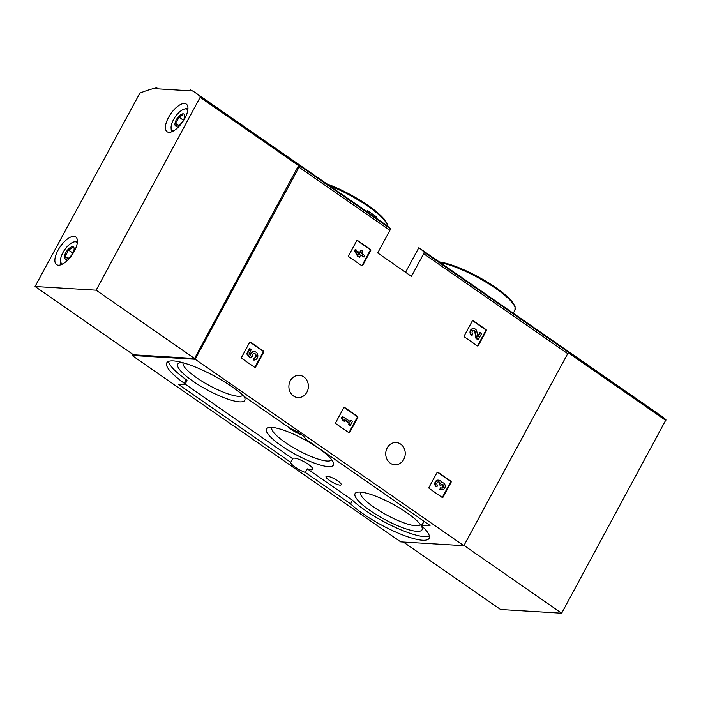 <?xml version="1.0" encoding="UTF-8"?>
<svg xmlns="http://www.w3.org/2000/svg" width="701" height="701" viewBox="0 0 701 701"><rect width="100%" height="100%" fill="white"/><g stroke="black" fill="none" stroke-linecap="round" stroke-linejoin="round"><path stroke-width="1.05" d="M403.329 542.039L500.567 609.511L561.659 613.209L665.95 419.785L567.538 351.499A195.658 83.752 -55.2 0 0 562.947 347.722A195.658 83.752 124.8 0 1 567.941 351.902A2.103 0.903 124.8 0 1 567.714 353.646L463.869 545.702L400.744 541.882L132.06 355.442L132.699 354.259M385.086 224.302A195.658 83.752 124.8 0 1 385.173 224.364A195.658 83.752 124.8 0 1 390.177 228.552A2.103 0.903 124.8 0 1 389.94 230.296L377.69 252.947L411.434 276.36L423.684 253.709A2.103 0.903 -55.2 0 0 423.912 251.966A195.658 83.752 -55.2 0 0 418.918 247.777L661.367 416.008A195.658 83.752 -55.2 0 1 665.95 419.785M367.306 210.484L366.728 211.562A195.658 83.752 124.8 0 1 367.333 212L374.001 216.697L374.588 215.61A195.658 83.752 -55.2 0 0 373.615 214.874L376.814 217.091A195.658 83.752 -55.2 0 0 376.209 216.662L373.011 214.436A195.658 83.752 -55.2 0 0 372.871 214.34L371.626 213.472A195.658 83.752 124.8 0 1 371.758 213.568L370.426 212.648A195.658 83.752 124.8 0 1 371.031 213.078L372.362 214.007A195.658 83.752 124.8 0 1 372.748 214.287L367.306 210.484A195.658 83.752 124.8 0 1 367.911 210.913L367.333 212M376.814 217.091L376.235 218.177L374.027 216.644M366.728 211.562L294.262 161.283A195.658 83.752 124.8 0 1 299.257 165.462A2.103 0.903 124.8 0 1 299.02 167.206L195.185 359.262L132.06 355.442M418.918 247.777A195.658 83.752 -55.2 0 0 418.83 247.716L405.546 272.277M370.715 250.59A0.841 0.736 -86.5 0 0 370.478 249.433L357.668 240.548A0.841 0.736 -86.5 0 0 356.66 240.837L348.669 255.611A0.841 0.736 -86.5 0 0 348.905 256.768L361.716 265.653A0.841 0.736 -86.5 0 0 362.724 265.364L370.715 250.59L370.102 250.555A0.841 0.736 93.5 0 0 369.874 249.398L357.063 240.513A0.841 0.736 93.5 0 0 357.019 240.487M486.319 330.802A0.841 0.736 -86.5 0 0 486.082 329.645L473.271 320.76A0.841 0.736 -86.5 0 0 472.255 321.049L464.264 335.823A0.841 0.736 -86.5 0 0 464.5 336.979L477.311 345.865A0.841 0.736 -86.5 0 0 478.327 345.584L486.319 330.802L485.705 330.767A0.841 0.736 93.5 0 0 485.469 329.61L472.658 320.725A0.841 0.736 93.5 0 0 472.623 320.699M357.773 417.559A0.841 0.736 -86.5 0 0 357.536 416.403L344.726 407.518A0.841 0.736 -86.5 0 0 343.709 407.807L335.726 422.58A0.841 0.736 -86.5 0 0 335.954 423.737L348.765 432.622A0.841 0.736 -86.5 0 0 349.781 432.342L357.773 417.559L357.16 417.524A0.841 0.736 93.5 0 0 356.923 416.368L344.112 407.483A0.841 0.736 93.5 0 0 344.077 407.456M451.093 482.314A0.841 0.736 -86.5 0 0 450.857 481.166L438.046 472.272A0.841 0.736 -86.5 0 0 437.038 472.562L429.047 487.335A0.841 0.736 -86.5 0 0 429.284 488.492L442.086 497.377A0.841 0.736 -86.5 0 0 443.102 497.097L451.093 482.314L450.48 482.279A0.841 0.736 93.5 0 0 450.252 481.123L437.442 472.237A0.841 0.736 93.5 0 0 437.398 472.211M263.637 352.244A0.841 0.736 -86.5 0 0 263.401 351.087L250.59 342.202A0.841 0.736 -86.5 0 0 249.582 342.491L241.591 357.265A0.841 0.736 -86.5 0 0 241.827 358.421L254.629 367.306A0.841 0.736 -86.5 0 0 255.646 367.017L263.637 352.244L263.024 352.209A0.841 0.736 93.5 0 0 262.787 351.052L249.985 342.167A0.841 0.736 93.5 0 0 249.942 342.141M290.354 380.696A11.155 9.753 -86.5 0 1 299.309 375.315A11.155 9.753 -86.5 0 1 308.37 387.031A11.155 9.753 -86.5 0 1 297.96 397.572A11.155 9.753 -86.5 0 1 290.354 380.696M387.206 447.904A11.155 9.753 -86.5 0 1 396.161 442.515A11.155 9.753 -86.5 0 1 405.222 454.23A11.155 9.753 -86.5 0 1 394.821 464.781A11.155 9.753 -86.5 0 1 387.206 447.904M463.869 545.702L195.185 359.262M367.911 210.913L373.344 214.743L372.757 215.829M350.43 503.747L305.356 472.465A11.365 2.585 -151.6 0 1 295.296 467.234A11.365 2.585 -151.6 0 1 290.74 462.327L178.387 384.367L184.714 384.358A2.524 0.578 28.4 0 0 185.064 384.253A2.524 0.578 28.4 0 0 184.153 383.193A48.387 11.014 28.4 0 1 166.759 362.829A48.387 11.014 28.4 0 1 199.671 368.857A48.387 11.014 28.4 0 1 245.271 397.222L290.573 428.679A11.365 2.585 -151.6 0 1 305.18 438.817L430.037 525.452L421.888 525.356A2.524 0.578 28.4 0 0 421.538 525.452A2.524 0.578 28.4 0 0 421.914 526.092A48.387 11.014 28.4 0 1 429.17 538.315A48.387 11.014 28.4 0 1 396.258 532.287A48.387 11.014 28.4 0 1 350.649 503.923L352.384 500.146L307.301 468.864L305.356 472.465M374.588 215.61L373.344 214.743M290.74 462.327L292.694 458.726A11.365 2.585 28.4 0 1 292.755 458.559A11.365 2.585 28.4 0 1 303.98 461.687A11.365 2.585 28.4 0 1 312.742 469.363A11.365 2.585 28.4 0 1 307.301 468.864M302.201 435.076A11.365 2.585 28.4 0 1 291.581 429.643A11.365 2.585 28.4 0 1 288.759 427.417M168.477 361.427A48.387 11.014 28.4 0 0 186.107 379.591A2.524 0.578 28.4 0 1 187.009 380.652L185.064 384.253M292.694 458.726L185.143 384.104M352.384 500.146L350.649 503.923M429.398 536.116A48.387 11.014 28.4 0 1 394.26 526.898A48.387 11.014 28.4 0 1 352.603 500.321M421.538 525.452L423.492 521.851A2.524 0.578 28.4 0 1 423.833 521.746L421.888 525.356M424.78 521.807L423.833 521.746M329.435 480.422A8.622 1.963 -151.6 0 0 341.203 484.759A8.622 1.963 -151.6 0 0 334.543 478.941A8.622 1.963 -151.6 0 0 326.026 476.557A8.622 1.963 -151.6 0 0 329.435 480.422M182.497 362.601A38.073 8.666 -151.6 0 0 179.675 362.846A38.073 8.666 -151.6 0 0 192.845 381.125A38.073 8.666 -151.6 0 0 229.008 399.517A38.073 8.666 -151.6 0 0 244.798 398.063A38.073 8.666 -151.6 0 0 243.466 395.566M370.128 510.582A38.073 8.666 -151.6 0 0 406.282 528.975A38.073 8.666 -151.6 0 0 422.081 527.529A38.073 8.666 -151.6 0 0 392.674 504.072A38.073 8.666 -151.6 0 0 356.949 492.312A38.073 8.666 -151.6 0 0 370.128 510.582M281.487 445.854A38.073 8.666 -151.6 0 0 317.649 464.246A38.073 8.666 -151.6 0 0 333.439 462.791A38.073 8.666 -151.6 0 0 304.032 439.343A38.073 8.666 -151.6 0 0 268.308 427.584A38.073 8.666 -151.6 0 0 281.487 445.854M271.83 427.365A34.025 7.746 -151.6 0 0 285.325 442.506A34.025 7.746 -151.6 0 0 331.696 459.733M360.472 492.093A34.025 7.746 -151.6 0 0 373.957 507.235A34.025 7.746 -151.6 0 0 420.328 524.462M183.127 362.776A34.025 7.746 -151.6 0 0 196.683 377.778A34.025 7.746 -151.6 0 0 242.975 395.127M254.673 367.333A0.841 0.736 93.5 0 0 255.033 366.982L263.024 352.209M253.762 358.202L253.85 360.025A4.197 3.671 -86.5 0 0 253.928 360.034A4.197 3.671 -86.5 0 0 257.845 356.064A4.197 3.671 -86.5 0 0 254.437 351.657A4.197 3.671 -86.5 0 0 250.555 355.258L249.135 353.619L251.309 349.606L249.451 348.712L246.673 353.847L250.152 357.869L252.141 356.441A2.401 2.094 -86.5 0 1 254.332 353.453A2.401 2.094 -86.5 0 1 254.034 358.237A2.401 2.094 -86.5 0 1 253.762 358.202L253.157 358.167L253.236 359.99A4.197 3.671 93.5 0 0 253.315 359.999A4.197 3.671 93.5 0 0 253.394 359.999M250.064 348.748L247.287 353.882L246.673 353.847M253.85 360.025L253.236 359.99M254.437 351.657L253.823 351.613A4.197 3.671 93.5 0 0 250.055 354.671M253.701 358.193A2.401 2.094 93.5 0 0 254.016 353.453M247.287 353.882L250.765 357.904M442.129 497.403A0.841 0.736 93.5 0 0 442.497 497.053L450.48 482.279M440.421 489.307L439.807 489.272A3.601 3.146 93.5 0 0 441.253 489.78L441.867 489.815A3.601 3.146 -86.5 0 1 440.421 489.307L441.192 487.87L440.587 487.835L439.807 489.272M438.738 480.167L438.125 480.124A3.601 3.146 93.5 0 0 434.918 482.665A3.601 3.146 93.5 0 0 436.25 486.801L436.854 486.836A3.601 3.146 -86.5 0 1 435.531 482.7A3.601 3.146 -86.5 0 1 438.738 480.167A3.601 3.146 -86.5 0 1 441.542 482.691A3.601 3.146 -86.5 0 1 442.305 482.638L441.691 482.595A3.601 3.146 93.5 0 0 441.516 482.595M442.305 482.638A3.601 3.146 -86.5 0 1 445.223 486.415A3.601 3.146 -86.5 0 1 441.867 489.815M441.665 488.089A1.919 1.682 93.5 0 0 442.059 484.452M436.854 486.836L437.634 485.399A1.919 1.682 -86.5 0 1 438.633 481.841A1.682 1.472 -86.5 0 1 439.781 484.382L439.518 484.864L440.763 485.732L441.025 485.241A1.682 1.472 -86.5 0 1 443.496 487.239A1.919 1.682 -86.5 0 1 441.192 487.87M440.763 485.732L439.518 484.864M439.781 484.382L438.905 484.829M439.168 484.338A1.682 1.472 93.5 0 0 438.318 481.859M348.809 432.648A0.841 0.736 93.5 0 0 349.168 432.298L357.16 417.524M351.297 420.407L350.579 421.739L342.307 416.394L341.527 417.831L342.587 420.398L344.98 421.669L343.919 419.102L349.799 423.176L349.186 423.141L348.467 424.473L349.711 425.341L350.325 425.376L352.542 421.266L350.684 420.372L350.114 421.424M342.92 416.429L342.141 417.866L341.527 417.831M349.799 423.176L349.08 424.517L348.467 424.473M349.08 424.517L350.325 425.376M344.147 419.645L349.186 423.141M342.141 417.866L343.201 420.434L342.587 420.398M343.201 420.434L344.98 421.669M477.346 345.891A0.841 0.736 93.5 0 0 477.714 345.54L485.705 330.767M480.395 332.616L477.88 337.269L476.829 331.459A3.601 3.146 -86.5 0 0 473.964 328.646L473.35 328.611A3.601 3.146 93.5 0 0 470.134 331.152A3.601 3.146 93.5 0 0 471.466 335.288L472.08 335.323L472.851 333.886A1.919 1.682 -86.5 0 1 473.858 330.329A1.919 1.682 -86.5 0 1 475.392 331.827L476.592 338.452L475.979 338.417L477.696 339.608L478.31 339.643L481.64 333.483L479.782 332.581L477.723 336.401M476.592 338.452L478.31 339.643M475.392 331.827L474.779 331.783L475.979 338.417M474.779 331.783A1.919 1.682 93.5 0 0 473.552 330.337M472.08 335.323A3.601 3.146 -86.5 0 1 470.748 331.187A3.601 3.146 -86.5 0 1 473.964 328.646M361.751 265.679A0.841 0.736 93.5 0 0 362.119 265.329L370.102 250.555M363.985 257.074L364.765 255.637L361.558 253.411L362.838 251.046L361.593 250.178L360.314 252.544L358.982 251.615L358.202 253.052L359.534 253.981L359.035 254.91L355.863 249.46L355.249 249.416L354.478 250.853L357.65 256.312L359.508 257.214L360.787 254.849L363.985 257.074L360.629 255.129M355.863 249.46L355.083 250.897L354.478 250.853M359.534 253.981L358.71 254.349M358.176 253.42L358.93 253.946M358.982 251.615L357.755 252.71M361.593 250.178L360.98 250.143L359.858 252.229M355.083 250.897L358.264 256.347L357.65 256.312M358.264 256.347L359.508 257.214M190.278 89.824A195.658 83.752 124.8 0 1 195.842 92.996A195.658 83.752 124.8 0 1 200.433 96.773L96.133 290.188L35.05 286.499L139.902 93.11A195.658 83.752 124.8 0 1 156.682 87.791L156.174 88.738L189.769 90.771L190.278 89.824M195.842 92.996L294.262 161.283A195.658 83.752 124.8 0 1 298.845 165.059L194.554 358.483L96.133 290.188M158.224 88.861L156.682 87.791M57.99 250.292A16.833 7.203 124.8 0 1 75.734 236.956A16.833 7.203 124.8 0 1 72.054 254.892A16.833 7.203 124.8 0 1 56.544 264.61A16.833 7.203 124.8 0 1 57.99 250.292M168.538 117.4A16.833 7.203 124.8 0 1 186.273 104.063A16.833 7.203 124.8 0 1 182.602 122A16.833 7.203 124.8 0 1 167.083 131.718A16.833 7.203 124.8 0 1 168.538 117.4M194.554 358.483L133.462 354.785L35.05 286.499M65.885 259.195A7.29 3.119 124.8 0 1 64.518 255.891A7.29 3.119 124.8 0 1 67.892 249.644C70.407 249.328 71.993 248.347 72.632 246.708A7.29 3.119 124.8 0 1 74.131 248.522A7.29 3.119 124.8 0 1 73.999 250.02A7.29 3.119 124.8 0 1 70.626 256.259A7.29 3.119 124.8 0 1 66.814 259.072A7.29 3.119 124.8 0 1 65.885 259.195C66.376 258.757 65.92 257.653 64.518 255.891C66.586 254.472 67.708 252.386 67.892 249.644A7.29 3.119 124.8 0 1 72.632 246.708M62.582 264.023A13.047 5.582 124.8 0 1 60.54 260.886A13.047 5.582 124.8 0 1 64.676 249.766A13.047 5.582 124.8 0 1 73.64 242.003A13.047 5.582 124.8 0 1 77.294 242.826M61.11 264.698A14.73 6.3 124.8 0 1 60.663 262.77L60.54 260.886M73.64 242.003L75.454 241.459A14.73 6.3 124.8 0 1 77.408 241.214M72.834 253.079L67.892 249.644M68.172 258.424L64.518 255.891M176.433 126.303A7.29 3.119 124.8 0 1 175.066 122.999A7.29 3.119 124.8 0 1 178.44 116.752C180.954 116.436 182.532 115.455 183.18 113.816A7.29 3.119 124.8 0 1 184.678 115.63A7.29 3.119 124.8 0 1 184.547 117.12A7.29 3.119 124.8 0 1 181.173 123.367A7.29 3.119 124.8 0 1 177.362 126.18A7.29 3.119 124.8 0 1 176.433 126.303C176.924 125.865 176.468 124.76 175.066 122.999C177.125 121.58 178.256 119.494 178.44 116.752A7.29 3.119 124.8 0 1 183.18 113.816M173.129 131.131A13.047 5.582 124.8 0 1 171.088 127.994A13.047 5.582 124.8 0 1 175.215 116.874A13.047 5.582 124.8 0 1 184.179 109.111A13.047 5.582 124.8 0 1 187.842 109.934M171.657 131.806A14.73 6.3 124.8 0 1 171.21 129.878L171.088 127.994M184.179 109.111L185.993 108.567A14.73 6.3 124.8 0 1 187.956 108.322M183.382 120.186L178.44 116.752M178.711 125.532L175.066 122.999M464.001 545.448L561.659 613.209M390.177 228.552L299.257 165.462M567.941 351.902L423.912 251.966M389.94 230.296L299.02 167.206M567.714 353.646L423.684 253.709M513.255 313.242L514.946 310.114A48.387 11.014 -151.6 0 0 490.069 284.711A48.387 11.014 -151.6 0 0 440.368 262.665M514.727 306.521A47.335 10.778 -151.6 0 0 484.82 280.584A47.335 10.778 -151.6 0 0 439.352 261.964M387.592 226.195A48.387 11.014 -151.6 0 0 329.268 185.572M387.075 224.39A47.335 10.778 -151.6 0 0 326.762 183.828M186.107 379.591L184.153 383.193M255.646 367.017L255.033 366.982M263.401 351.087L262.787 351.052M250.59 342.202L249.985 342.167M443.102 497.097L442.497 497.053M450.857 481.166L450.252 481.123M438.046 472.272L437.442 472.237M443.567 485.294L442.953 485.258M349.781 432.342L349.168 432.298M357.536 416.403L356.923 416.368M344.726 407.518L344.112 407.483M478.327 345.584L477.714 345.54M486.082 329.645L485.469 329.61M473.271 320.76L472.658 320.725M362.724 265.364L362.119 265.329M370.478 249.433L369.874 249.398M357.668 240.548L357.063 240.513M298.845 165.059L200.433 96.773M298.757 165.76L200.337 97.474M568.082 352.638L665.854 420.486M385.173 224.364L376.235 218.169M514.946 310.114L515.069 306.451L511.73 301.088L495.598 287.419L474.367 274.774L447.194 263.558L439.176 261.841M387.732 226.318L387.416 224.32L384.078 218.957L367.946 205.288L346.715 192.644L326.631 183.75M253.928 360.034L253.315 359.999"/></g></svg>
